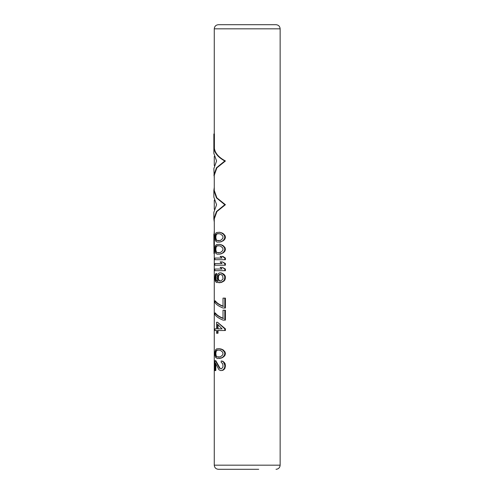 <?xml version="1.0" encoding="UTF-8"?>
<svg xmlns="http://www.w3.org/2000/svg" width="494" height="494" viewBox="0 0 494 494"><rect width="100%" height="100%" fill="white"/><g stroke="black" fill="none" stroke-linecap="round" stroke-linejoin="round"><path stroke-width="0.74" d="M225.425 353.568L225.029 355.211L223.93 356.588L221.707 357.959L217.372 358.508L215.619 357.409L214.983 355.211L214.983 351.919L215.619 349.727L216.557 348.9L219.163 348.628L222.368 349.727L224.424 351.919L224.807 353.568L225.425 353.568L225.029 351.919L224.424 351.919M214.396 235.848L213.988 235.848L213.988 253.589L214.396 253.589L214.273 218.978L216.897 211.537L225.425 204.714L216.897 197.896L214.273 190.456L214.273 175.247L216.897 167.806L225.425 160.982C218.799 157.45 215.125 153.251 214.396 148.385L214.396 133.979L213.859 133.979L213.859 153.375L216.576 160.982L213.859 168.59L214.273 178.26M225.425 237.2L225.029 238.849L223.93 240.22L220.886 241.869L217.372 242.14L216.131 241.591L215.285 240.22L214.983 235.558L215.619 233.359L216.557 232.538L219.657 232.26L222.924 233.359L225.029 235.558L225.425 237.2L224.807 237.2L224.424 235.558L225.029 235.558M225.425 249.279L225.029 250.927L223.93 252.298L220.886 253.941L217.372 254.219L216.131 253.669L215.285 252.298L214.983 247.63L215.619 245.438L216.557 244.61L219.657 244.339L222.924 245.438L225.029 247.63L225.425 249.279L224.807 249.279L224.424 247.63L225.029 247.63M215.316 258.059L222.059 258.059L214.896 258.059L214.896 259.708L224.807 259.708L224.807 258.059L225.425 258.059L222.924 256.411L222.368 256.411L224.807 258.059M224.807 259.708L225.425 259.708L225.425 258.059M215.316 263.549L222.059 263.549L214.896 263.549L214.896 265.198L224.807 265.198L224.807 263.549L225.425 263.549L222.368 261.9L224.807 263.549M224.807 265.198L225.425 265.198L225.425 263.549M215.316 269.039L222.059 269.039L214.896 269.039L214.896 270.687L224.807 270.687L224.807 269.039L225.425 269.039L222.368 267.39L224.807 269.039M224.807 270.687L225.425 270.687L225.425 269.039M218.008 281.389L216.57 280.839L215.934 279.468L215.934 276.171L216.57 274.8L216.57 273.429L216.131 273.429L215.285 274.528L214.896 278.369L215.285 281.111L216.409 282.488L220.633 282.488L223.35 281.111L224.424 279.74L224.807 276.998L225.425 276.998L225.029 275.627L224.424 275.627L224.807 276.998M217.916 281.389L217.545 281.389L217.916 281.389L217.199 279.74L217.033 276.998L217.731 274.25L218.515 273.429L219.626 272.879L221.151 272.879L223.93 274.25L225.029 275.627M218.941 282.759L221.151 282.488L223.93 281.111L225.029 279.74L225.425 276.998M214.896 300.871C216.304 302.939 219.015 304.767 223.016 306.36L223.016 298.129L225.425 298.129L225.425 308.009L223.016 308.009C219.015 306.416 216.304 304.588 214.896 302.519L214.896 300.871L215.316 300.871C216.755 302.946 219.509 304.779 223.584 306.36M214.896 312.949C216.304 315.011 219.015 316.845 223.016 318.439L223.016 310.207L225.425 310.207L225.425 320.087L223.016 320.087C219.015 318.488 216.304 316.66 214.896 314.598L214.896 312.949L215.316 312.949C216.755 315.024 219.509 316.852 223.584 318.439M219.163 348.628L222.924 349.727L225.029 351.919M218.008 330.511L218.008 333.259L217.545 333.259L217.545 330.511L225.425 330.511L225.425 328.868L224.807 328.868L217.545 322.279L225.425 328.868M215.316 330.511L216.557 330.511L216.557 333.259L217.545 333.259M215.316 328.868L216.557 328.868L216.557 322.279L217.545 322.279M215.822 364.041L215.822 370.58L214.896 370.58L214.896 360.7L215.822 360.7L220.126 368.388L221.151 368.938L222.689 367.561L223.016 366.19L222.689 363.72L221.182 362.349L221.182 360.978L222.368 361.25L223.696 362.349L224.807 365.369L225.425 365.369L225.029 363.448L224.424 363.448M221.182 360.978L222.924 361.25L225.029 363.448M215.39 370.58L215.39 362.899L218.941 369.759L220.633 370.58L222.924 370.309L224.288 369.209L225.029 368.11L225.425 365.369M235.681 24.7L276.023 24.7C278.523 24.947 279.894 26.318 280.141 28.819L214.273 28.819C214.513 26.318 215.89 24.947 218.391 24.7L258.733 24.7M258.733 469.3L218.391 469.3C215.89 469.053 214.513 467.682 214.273 465.181L214.273 253.589M214.396 148.385L213.988 148.385L213.988 133.979M225.425 160.982L224.807 160.982L216.44 167.818L213.859 175.247M213.988 148.385C214.699 153.226 218.305 157.425 224.807 160.982M225.425 204.714L224.807 204.714L216.44 211.549L213.859 218.978L214.273 221.991M214.273 187.436L213.859 190.456L216.44 197.884L224.807 204.714M214.273 231.173L213.988 235.848M213.988 253.589L213.859 234.187M213.859 218.978L213.859 212.321L216.576 204.714L213.859 197.112L213.859 190.456M220.886 232.538L223.35 234.181L224.424 235.558M219.163 232.26L220.373 232.538M221.707 232.81L221.182 232.81M222.924 233.359L222.368 233.359M223.93 234.181L223.35 234.181M225.029 238.849L224.424 238.849L224.807 237.2M223.93 240.22L223.35 240.22L224.424 238.849M222.924 241.047L222.368 241.047L223.35 240.22M221.707 241.591L221.182 241.591L222.368 241.047M220.886 241.869L220.373 241.869L221.182 241.591M219.163 242.14L220.373 241.869M220.373 233.909L222.689 235.829L223.016 237.2L222.689 238.577L220.373 240.498L216.557 240.498L215.501 238.577L215.742 235.008L216.557 233.909L217.545 233.637L220.373 233.909M218.941 240.769L217.008 240.498L216.174 239.399L215.822 237.2L216.174 235.008L217.008 233.909L218.941 233.637M217.008 240.498L216.557 240.498M216.174 239.399L215.742 239.399M215.934 238.577L215.501 238.577M215.822 237.2L215.39 237.2M215.934 235.829L215.501 235.829M216.174 235.008L215.742 235.008M217.008 233.909L216.557 233.909M220.886 244.61L223.35 246.259L224.424 247.63M219.163 244.339L220.373 244.61M221.707 244.888L221.182 244.888M222.924 245.438L222.368 245.438M223.93 246.259L223.35 246.259M225.029 250.927L224.424 250.927L224.807 249.279M223.93 252.298L223.35 252.298L224.424 250.927M222.924 253.119L222.368 253.119L223.35 252.298M221.707 253.669L221.182 253.669L222.368 253.119M220.886 253.941L220.373 253.941L221.182 253.669M219.163 254.219L220.373 253.941M220.373 245.987L222.689 247.908L223.016 249.279L222.689 250.649L220.373 252.57L216.557 252.57L215.501 250.649L215.742 247.08L216.557 245.987L217.545 245.709L220.373 245.987M218.941 252.848L217.008 252.57L216.174 251.471L215.822 249.279L216.174 247.08L217.008 245.987L218.941 245.709M217.008 252.57L216.557 252.57M216.174 251.471L215.742 251.471M215.934 250.649L215.501 250.649M215.822 249.279L215.39 249.279M215.934 247.908L215.501 247.908M216.174 247.08L215.742 247.08M217.008 245.987L216.557 245.987M222.368 256.411L220.12 256.411L222.059 258.059M222.368 261.9L220.12 261.9L222.059 263.549M222.368 267.39L220.12 267.39L222.059 269.039M216.57 274.8L216.131 274.8L216.131 273.429M216.174 275.349L215.742 275.349L216.131 274.8M215.934 276.171L215.501 276.171L215.742 275.349M215.822 276.998L215.39 276.998L215.501 276.171M215.822 278.641L215.39 278.641L215.39 276.998M215.934 279.468L215.501 279.468L216.131 280.839L217.545 281.389M215.39 278.641L215.501 279.468M216.174 280.289L215.742 280.289M216.57 280.839L216.131 280.839M217.008 281.111L216.557 281.111M222.609 273.429L222.059 273.429L224.424 275.627M220.633 272.879L222.059 273.429M223.93 274.25L223.35 274.25M225.425 278.369L224.807 278.369M225.029 279.74L224.424 279.74M223.93 281.111L223.35 281.111M222.609 281.938L222.059 281.938M221.151 282.488L220.633 282.488M219.657 274.528L218.583 275.899L218.385 278.641L217.916 278.641L218.515 280.289L220.373 281.111L222.689 279.468L223.016 278.641L222.689 275.899L221.182 274.528L219.163 274.528L219.867 274.25M217.916 278.641L218.113 275.899L219.163 274.528M218.385 278.641L218.996 280.289L220.373 281.111L219.867 281.111M219.657 280.839L219.163 280.839M218.996 280.289L218.515 280.289M218.583 279.468L218.113 279.468M218.385 276.72L217.916 276.72M218.583 275.899L218.113 275.899M218.996 275.078L218.515 275.078M224.807 308.009L224.807 298.129M224.807 320.087L224.807 310.207M220.886 348.9L220.373 348.9M221.707 349.178L221.182 349.178M222.924 349.727L222.368 349.727M223.93 350.549L223.35 350.549M225.029 355.211L224.424 355.211L224.807 353.568M223.93 356.588L223.35 356.588L224.424 355.211M222.924 357.409L222.368 357.409L223.35 356.588M221.707 357.959L221.182 357.959L222.368 357.409M220.886 358.23L220.373 358.23L221.182 357.959M219.163 358.508L220.373 358.23M220.373 350.271L222.689 352.197L223.016 353.568L222.689 354.939L220.373 356.859L216.557 356.859L215.501 354.939L215.742 351.37L216.557 350.271L217.545 349.999L220.373 350.271M218.941 357.137L217.008 356.859L216.174 355.76L215.822 353.568L216.174 351.37L217.008 350.271L218.941 349.999M217.008 356.859L216.557 356.859M216.174 355.76L215.742 355.76M215.934 354.939L215.501 354.939M215.822 353.568L215.39 353.568M215.934 352.197L215.501 352.197M216.174 351.37L215.742 351.37M217.008 350.271L216.557 350.271M224.807 330.511L224.807 328.868M216.557 328.868L214.896 328.868L214.896 330.511L216.557 330.511M217.545 328.868L222.059 328.868L217.545 324.2L217.545 328.868M222.059 328.868L218.008 328.868L218.008 324.811M220.126 368.388L221.182 368.938M215.39 360.7L219.626 368.388M222.924 361.25L222.368 361.25M224.288 362.349L223.696 362.349M225.425 366.468L224.807 366.468L224.807 365.369M225.029 368.11L224.424 368.11L224.807 366.468M224.288 369.209L223.696 369.209L224.424 368.11M222.924 370.309L222.368 370.309L223.696 369.209M221.182 370.58L222.368 370.309M280.141 28.819L280.141 465.181L214.273 465.181M214.273 209.308L214.273 200.126M214.273 165.57L214.273 156.394M214.273 133.979L214.273 28.819M280.141 465.181C279.894 467.682 278.523 469.053 276.023 469.3"/></g></svg>
